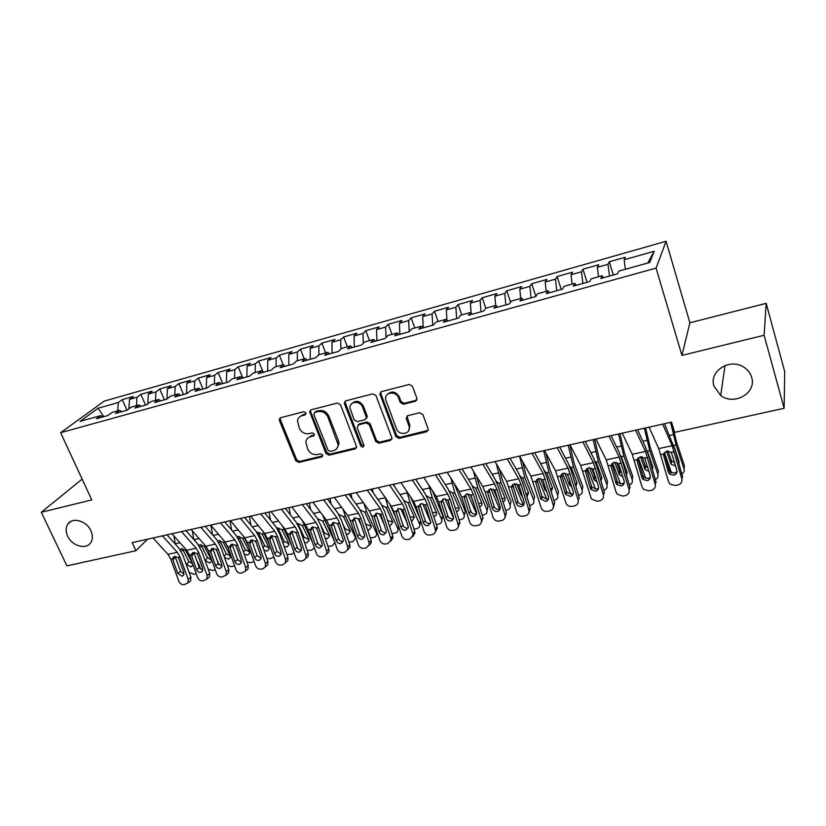 <?xml version="1.0" encoding="UTF-8"?>
<svg xmlns="http://www.w3.org/2000/svg" width="826" height="826" viewBox="0 0 826 826"><rect width="100%" height="100%" fill="white"/><g stroke="black" fill="none" stroke-linecap="round" stroke-linejoin="round"><path stroke-width="1.24" d="M305.919 412.928L303.751 411.73L280.654 417.698L279.291 419.112L279.425 420.517L295.729 460.732L298.764 462.426L321.748 456.923L322.646 454.992L320.498 453.794L317.504 454.517C313.116 455.095 309.843 453.278 307.685 449.045L305.816 441.972C306.26 439.277 307.799 437.553 310.431 436.778L313.426 436.035L314.334 434.073L312.166 432.876L309.161 433.619C304.763 434.249 301.48 432.421 299.301 428.147L297.453 420.713C297.959 418.121 299.487 416.449 302.017 415.695L305.021 414.92L305.919 412.928M713.922 386.124L720.706 395.478C734.066 406.031 756.843 392.99 751.66 377.368C750.38 373.022 747.675 369.573 743.555 367.023C729.523 357.792 708.77 371.463 713.922 386.124M67.639 536.146C72.007 546.234 86.668 550.147 90.953 542.279C92.853 538.955 92.832 535.103 90.912 530.746C86.678 520.824 72.389 516.746 67.846 524.087C65.657 527.515 65.584 531.531 67.639 536.146M415.395 401.25L416.965 398.504L412.453 386.227L409.2 384.441L381.478 391.617L379.908 394.012L395.891 436.624L399.072 438.379L426.629 431.761L428.198 429.055L422.86 414.518L419.618 412.742L407.734 415.685L406.155 418.245L409.169 426.619C411.141 434.218 398.896 436.19 396.449 428.715L385.67 399.608C384.173 392.123 396.119 390.419 398.524 397.812L400.259 402.489L403.48 404.255L415.395 401.25L416.903 399.929M764.122 335.273L766.177 303.338L689.875 322.79L681.946 355.397L764.122 335.273L784.132 408.302L674.635 432.359L671.528 422.158L132.181 542.62L135.887 550.725L147.586 539.182M681.946 355.397L656.081 268.12L60.628 432.71L104.303 401.095L666.076 241.275L656.081 268.12M82.146 479.142L41.3 512.275L91.769 499.916L60.628 432.71M41.3 512.275L66.927 565.872L135.887 550.725M340.498 404.771L337.338 403.036L311.061 409.83L309.605 411.503L325.94 453.464L329.016 455.178L355.17 448.9L356.698 446.876L340.498 404.771M345.805 400.847L372.794 393.857L375.995 395.623L391.989 438.1L390.43 440.444L378.876 443.221L375.727 441.476L369.305 424.678L366.135 422.933L358.536 424.822L357.162 427.682L363.987 445.586C363.295 447.444 362.201 447.527 360.725 445.834L344.442 403.759L344.266 402.851L345.805 400.847M126.977 410.254L122.258 399.608L118.304 402.53L98.098 408.24L80.05 421.374L100.627 415.633L96.425 418.751L107.855 415.571L112.006 412.463L119.656 410.326L115.526 413.434L127.142 410.212L131.21 407.104L138.974 404.936L134.937 408.044L146.739 404.761L150.724 401.663L158.613 399.464L154.668 402.551L166.656 399.216L170.548 396.129L178.561 393.899L174.709 396.976L186.893 393.589L190.692 390.512L198.839 388.241L195.081 391.317L207.471 387.869L211.167 384.802L219.448 382.49L215.792 385.556L228.389 382.056L231.982 379L240.397 376.646L236.845 379.702L249.648 376.14L253.138 373.094L261.697 370.709L258.259 373.744L271.279 370.12L274.655 367.095L283.359 364.669L280.024 367.694L293.271 364.008L296.534 360.993L305.383 358.525L302.171 361.53L315.635 357.792L318.784 354.788L327.788 352.279L324.701 355.273L338.402 351.463L341.417 348.479L350.575 345.918L347.612 348.892L361.551 345.02L364.442 342.057L373.765 339.455L370.926 342.408L385.123 338.464L387.869 335.521L397.358 332.878L394.663 335.81L409.097 331.794L411.72 328.872L421.374 326.177L418.813 329.089L433.516 325.01L435.983 322.099L445.813 319.363L443.407 322.254L458.368 318.093L460.691 315.212L470.696 312.414L468.445 315.295L483.685 311.051L485.843 308.191L496.034 305.352L493.938 308.201L509.456 303.885L511.459 301.046L521.836 298.155L519.905 300.984L535.713 296.586L537.55 293.777L548.113 290.824L546.358 293.622L562.465 289.141L564.117 286.364L574.886 283.359L573.306 286.126L589.723 281.563L591.189 278.806L602.164 275.75L600.77 278.496L617.497 273.84L618.788 271.114L649.742 262.482L654.182 251.269L647.739 263.04M122.258 399.608L133.378 396.459L129.476 399.381L136.971 397.265L136.486 405.628M145.552 405.091L140.843 394.343L136.971 397.265M140.843 394.343L152.129 391.152L148.319 394.064L155.928 391.916L155.505 400.331M164.405 399.846L159.717 389.005L155.928 391.916M159.717 389.005L171.178 385.763L167.451 388.664L175.184 386.475L174.813 394.942M183.558 394.518L178.881 383.584L175.184 386.475M178.881 383.584L190.527 380.28L186.882 383.171L194.74 380.962L194.43 389.469M203.01 389.108L198.354 378.071L194.74 380.962M198.354 378.071L210.176 374.725L206.624 377.606L214.605 375.355L214.357 383.914M222.762 383.615L218.126 372.474L214.605 375.355M218.126 372.474L230.134 369.077L226.675 371.937L234.791 369.656L234.605 378.267M242.823 378.04L238.208 366.785L234.791 369.656M238.208 366.785L250.412 363.337L247.057 366.186L255.296 363.863L255.182 372.526M262.916 371.638L258.621 361.014L255.296 363.863M258.621 361.014L271.021 357.503L267.758 360.342L276.142 357.978L276.101 366.692M283.173 364.72L279.353 355.149L276.142 357.978M279.353 355.149L291.96 351.577L288.811 354.406L297.319 352L297.35 360.766M304.226 358.845L300.427 349.181L297.319 352M300.427 349.181L313.24 345.557L310.194 348.365L318.857 345.929L318.96 354.736M325.63 352.878L321.851 343.12L318.857 345.929M321.851 343.12L334.871 339.434L331.938 342.232L340.746 339.744L340.931 348.954M347.374 346.817L343.626 336.956L340.746 339.744M343.626 336.956L356.863 333.208L354.055 335.986L362.996 333.467L363.285 343.234M369.49 340.642L365.763 330.689L362.996 333.467M365.763 330.689L379.227 326.879L376.532 329.646L385.628 327.075L386.031 337.483M391.978 334.375L388.272 324.319L385.628 327.075M388.272 324.319L401.963 320.447L399.402 323.193L408.653 320.581L409.19 331.701M414.838 327.994L411.162 317.845L408.653 320.581M411.162 317.845L425.091 313.901L422.654 316.626L432.07 313.963L432.721 325.227M438.09 321.51L434.445 311.247L432.07 313.963M434.445 311.247L448.611 307.241L446.319 309.946L455.89 307.241L456.654 318.568M461.744 314.912L458.131 304.546L455.89 307.241M458.131 304.546L472.544 300.468L470.386 303.152L480.133 300.396L481.011 311.794M485.822 308.222L482.229 297.732L480.133 300.396M482.229 297.732L496.891 293.581L494.888 296.235L504.8 293.436L505.801 304.908M510.602 302.264L506.751 290.793L504.8 293.436M506.751 290.793L521.671 286.57L519.812 289.203L529.91 286.354L531.035 297.887M535.857 296.369L531.707 283.731L529.91 286.354M531.707 283.731L546.895 279.425L545.191 282.038L555.475 279.136L556.724 290.742M561.267 289.482L557.106 276.534L555.475 279.136M557.106 276.534L572.563 272.167L571.024 274.738L581.494 271.785L582.888 283.463M587.08 282.296L582.96 269.224L581.494 271.785M582.96 269.224L598.705 264.764L597.343 267.314L607.998 264.31L609.526 276.06M613.357 274.996L609.289 261.77L607.998 264.31M609.289 261.77L625.313 257.237L624.136 259.756L654.182 251.269M602.164 275.75L603.445 277.743M624.136 259.756L625.437 269.266M574.886 283.359L576.238 285.311M597.343 267.314L598.53 276.762M548.113 290.824L549.527 292.745M571.024 274.738L572.108 284.134M521.836 298.155L523.302 300.034M545.191 282.038L546.162 291.371M496.034 305.352L497.562 307.2M519.812 289.203L520.679 298.475M470.696 312.414L472.276 314.221M494.888 296.235L495.652 305.455M445.813 319.363L447.444 321.128M470.386 303.152L471.099 312.878M421.374 326.177L423.057 327.912M446.319 309.946L446.99 320.633M397.358 332.878L399.092 334.582M422.654 316.626L423.253 327.86M373.765 339.455L375.551 341.128M399.402 323.193L399.887 334.354M350.575 345.918L352.403 347.56M376.532 329.646L376.924 340.746M327.788 352.279L329.657 353.889M354.055 335.986L354.333 347.023M305.383 358.525L307.293 360.105M331.938 342.232L332.135 353.198M283.359 364.669L285.311 366.217M310.194 348.365L310.287 359.279M261.697 370.709L263.69 372.237M288.811 354.406L288.811 365.247M240.397 376.646L242.431 378.143M267.758 360.342L267.676 371.122M219.448 382.49L221.513 383.966M247.057 366.186L246.881 376.914M198.839 388.241L200.935 389.686M226.675 371.937L226.417 382.603M178.561 393.899L180.698 395.313M206.624 377.606L206.283 388.199M158.613 399.464L160.771 400.858M186.882 383.171L186.469 393.713M138.974 404.936L141.174 406.309M167.451 388.664L166.966 398.979M119.656 410.326L121.876 411.678M148.319 394.064L147.782 403.955M100.627 415.633L102.878 416.954M129.476 399.381L128.887 408.87M784.132 408.302L784.7 371.597L766.177 303.338M689.875 322.79L666.076 241.275M98.098 408.24L103.818 416.696M118.304 402.53L117.757 410.852M306.002 413.95L302.925 414.745L299.559 416.944M307.809 438.131L311.309 435.798L314.427 435.023M280.344 417.811L280.365 419.567L296.627 459.721L299.662 461.414L322.749 455.859M310.659 409.985L310.669 411.751L326.797 452.452L329.873 454.155L356.584 447.64M314.758 412.422L313.849 414.415L328.036 450.253L330.194 451.45L333.384 450.686C336.358 449.809 337.948 447.816 338.164 444.708L327.953 417.12C325.774 412.773 322.439 410.935 317.969 411.596L314.758 412.422L315.646 411.472L314.665 412.442M337.132 448.105L339.011 443.707L338.464 440.743L337.617 441.745M315.646 411.472L318.846 410.646C323.317 409.985 326.642 411.823 328.82 416.159L338.464 440.743M357.947 425.07L359.351 423.852L366.94 421.962L370.1 423.697L376.501 440.464L379.65 442.209L391.906 439.112M345.289 401.054L345.289 402.809L361.53 444.822L363.967 445.947M362.573 407.104C360.322 400.321 349.481 401.064 349.956 407.92L354.137 419.856L357.297 421.601L364.896 419.701L366.445 417.512L362.573 407.104L363.388 406.144C359.93 400.796 356.047 399.96 351.752 403.656M366.31 418.472L367.25 416.541L367.095 415.839L366.29 416.81M363.388 406.144L367.095 415.839M387.291 394.518C391.71 390.574 395.706 391.348 399.278 396.862L401.013 401.529L404.224 403.295L416.118 400.3M408.602 430.749L409.902 425.617L409.624 424.688L408.901 425.679M406.97 416.036L409.624 424.688M380.838 391.896L380.838 393.641L396.635 435.612L399.815 437.367L428.188 430.346M173.925 535.981L175.308 544.107M196.743 560.565L199.84 566.368L200.16 568.969M180.078 549.631L181.544 548.67L185.623 550.56L192.344 562.981M196.278 573.822L194.1 574.287L189.123 572.377M192.964 564.695L191.178 566.935L186.676 564.685L185.582 562.63M182.278 548.609L188.834 561.494L192.644 563.807M162.423 535.867L177.301 552.305L180.078 557.127L188.204 579.398L190.889 577.229L190.599 580.833L189.257 581.927M166.976 534.845L178.664 547.834L182.814 555.041L190.889 577.229M153.006 537.963L167.957 554.318L170.745 559.119L178.87 581.298C180.006 583.745 181.751 584.87 184.105 584.663L187.905 583.011L188.204 579.398M175.226 556.662L172.985 560.307L177.827 573.523L180.553 571.375L175.401 557.302M180.553 571.375L183.991 574.111M172.985 560.307L172.892 557.953L174.658 556.383L178.065 557.55L178.963 559.037L183.795 572.284L183.527 575.237L182.019 576.207L177.827 573.523M192.293 530.788L193.8 539.512M206.82 547.586L208.111 550.033M216.629 559.057L218.859 564.685M198.829 545.439L200.191 544.633L204.321 546.533L211.239 559.532L211.59 561.246L209.773 563.064L205.003 560.338M215.276 569.847L212.664 570.477L208.162 569.083M200.832 544.582L207.347 557.591L211.415 559.925M210.929 525.439L212.561 534.825M224.951 541.825L228.358 548.392M236.866 557.705L237.754 560.08M217.888 541.185L219.127 540.534L223.299 542.445L230.175 555.557L230.526 557.199L228.657 559.13L224.538 557.519M234.553 565.758L231.507 566.615L227.429 565.593M219.664 540.514L226.128 553.637L230.351 555.97M181.483 531.603L196.206 548.237L198.963 553.1L207.089 575.546L209.711 573.378L209.463 576.909L207.997 578.138M185.953 530.612L197.517 543.735L201.637 551.014L209.711 573.378M171.922 533.741L186.717 550.281L189.484 555.124L197.61 577.477C198.756 579.955 200.511 581.081 202.897 580.874L206.841 579.098L207.089 575.546M193.934 552.666L191.756 556.311L196.588 569.641L199.262 567.493L194.11 553.306M199.262 567.493L202.835 570.25M191.756 556.311L191.642 554.039L193.48 552.346L196.918 553.534L197.817 555.02L202.659 568.381L202.422 571.282L200.832 572.346C198.921 572.521 197.507 571.623 196.588 569.641M200.842 527.287L215.4 544.097L218.147 549.011L226.252 571.644L228.823 569.475L228.616 572.924L227.005 574.287M205.22 526.307L216.66 539.585L220.749 546.926L228.823 569.475M191.126 529.456L205.767 546.172L208.513 551.056L216.629 573.605C217.775 576.094 219.561 577.24 221.977 577.023L226.056 575.102L226.252 571.644M212.932 548.598L210.806 552.264L215.638 565.696L218.25 563.559L213.108 549.249M218.25 563.559L221.967 566.337M210.806 552.264L210.682 550.085L212.581 548.268L216.061 549.455L216.97 550.952L221.802 564.426L221.616 567.245L219.922 568.422C217.981 568.608 216.557 567.699 215.638 565.696M229.969 520.772L231.6 530.013M243.711 536.539L248.843 546.678M237.248 536.89L238.353 536.373L242.565 538.294L249.39 551.531L249.741 553.079L247.81 555.134L244.145 554.009M254.098 561.535L250.629 562.692L246.953 561.959M238.786 536.373L245.198 549.62L249.576 551.954M249.38 516.446L250.908 525.088M262.854 531.232L269.71 545.139M269.761 539.729L269.575 537.871L271.682 535.609L275.285 536.828L276.204 538.356L281.016 552.171L280.974 554.7L278.992 556.29C276.968 556.487 275.492 555.557 274.573 553.503L276.978 551.376L271.868 536.704L269.761 539.729L274.573 553.503M256.927 532.543L257.877 532.15L262.121 534.081L268.904 547.442L269.245 548.898L267.263 551.076L263.979 550.292M273.912 557.168L270.03 558.706L266.757 558.211M258.187 532.171L264.557 545.542L269.09 547.875M220.501 522.889L234.894 539.905L237.609 544.861L245.714 567.679L248.213 565.521L248.068 568.846L246.303 570.394M224.796 521.929L236.102 535.362L240.159 542.775L248.213 565.521M210.63 525.099L225.106 542.011L227.842 546.936L235.947 569.672C237.093 572.181 238.89 573.327 241.347 573.11L245.57 571.034L245.714 567.679M232.22 544.479L230.155 548.144L234.987 561.69L237.527 559.553L232.395 545.129M237.527 559.553L241.388 562.351M230.155 548.144L230.01 546.069L231.982 544.107L235.503 545.305L236.412 546.822L241.233 560.4L241.089 563.146L239.313 564.447C237.351 564.623 235.906 563.714 234.987 561.69M240.469 518.429L254.687 535.64L257.382 540.638L265.476 563.662L267.913 561.494L267.83 564.695L265.889 566.429M244.672 517.489L255.833 531.077L259.87 538.562L267.913 561.494M230.444 520.669L244.754 537.778L247.459 542.754L255.554 565.676C256.7 568.216 258.528 569.362 261.016 569.135L262.998 568.742L265.394 566.873L265.476 563.662M251.806 540.287L249.803 543.973L254.625 557.633L257.103 555.495L251.982 540.947M257.103 555.495L261.119 558.304M249.803 543.973L249.638 542.001L251.682 539.894L255.244 541.102L256.153 542.62L260.975 556.321L260.882 558.965L259.003 560.4C257 560.586 255.544 559.667 254.625 557.633M269.08 512.037L270.515 520.029M282.368 525.863L290.948 543.787M277.691 527.855L281.986 529.807L288.718 543.291L289.048 544.633L287.014 546.967L284.103 546.43M293.994 552.594L291.733 554.256L286.849 554.349M277.897 527.907L284.206 541.402L288.863 543.735M260.758 513.896L274.79 531.304L277.464 536.363L285.548 559.574L287.913 557.405L287.892 560.462L285.59 562.465M264.857 512.987L275.884 526.73L279.88 534.288L287.913 557.405M250.577 516.178L264.702 533.482L267.387 538.511L275.471 561.628C276.627 564.179 278.465 565.335 280.995 565.108L283.008 564.695L285.528 562.64L285.548 559.574M271.692 536.033L271.868 536.704M276.978 551.376L281.15 554.184M289.09 507.577L290.411 514.835M302.223 520.401L312.589 542.661M297.825 523.498L302.151 525.46L308.831 539.068L309.151 540.307L307.076 542.785L304.505 542.445M314.324 547.731L311.774 550.137L307.241 550.395M297.907 523.57L304.154 537.199L308.852 539.543M281.367 509.301L295.212 526.905L297.866 532.006L305.93 555.423L308.222 553.255L308.263 556.135L305.961 558.335L305.93 555.423M285.373 508.403L296.245 522.3L300.21 529.941L308.222 553.255M271.021 511.604L284.96 529.115L287.624 534.195L295.698 557.509C296.854 560.08 298.713 561.246 301.273 561.009L303.328 560.596L308.263 556.135M291.888 531.717L290.019 535.424L294.83 549.321L297.174 547.184L292.063 532.388M297.174 547.184C298.052 549.187 299.497 550.116 301.5 549.992M290.019 535.424L289.823 533.72L292.001 531.263L295.646 532.481L296.575 534.03L301.376 547.958L301.387 550.343L299.301 552.119C297.246 552.315 295.76 551.386 294.83 549.321M291.31 531.51L289.823 533.71L287.624 534.195M309.409 503.034L310.597 509.497M322.439 514.856L334.447 541.226M318.268 519.069L322.636 521.051L329.264 534.783L329.574 535.909L327.437 538.542L325.227 538.356M334.406 541.298L334.788 542.661L332.124 545.965L327.943 546.337M318.227 519.172L318.268 519.812M320.808 525.398L324.422 532.925L329.151 535.289M302.316 504.614L315.955 522.435L318.588 527.587L326.631 551.2L328.862 549.042L328.954 551.706L326.652 554.122M306.219 503.746L316.936 517.819L320.849 525.522L328.862 549.042M291.795 506.968L305.548 524.686L308.181 529.807L316.244 553.317C317.401 555.919 319.28 557.096 321.882 556.848L323.968 556.435L326.735 553.885L326.631 551.2M312.404 527.329L310.607 531.046L315.408 545.057L317.68 542.93L312.579 528.01M317.68 542.93C318.599 544.995 320.096 545.934 322.171 545.738M310.607 531.046L310.421 529.332L312.651 526.843L316.337 528.072L317.267 529.631L322.057 543.684L322.119 545.903L319.93 547.886C317.845 548.082 316.337 547.142 315.408 545.057M337.421 523.663L338.691 526.338M330.049 498.419L331.081 503.994M342.996 509.188L345.392 516.147L355.159 537.014L355.49 536.332M339.032 514.577L343.451 516.57L350.017 530.437L350.307 531.438L348.128 534.236L346.249 534.164M355.159 537.014L355.51 538.222L352.795 541.722L348.954 542.176M342.811 523.942L345 528.588L349.77 530.973M323.596 499.864L337.039 517.902L339.641 523.106L347.674 546.926L349.821 544.757L349.976 547.184L347.684 549.848M327.395 499.018L337.948 513.256L341.83 521.041L349.821 544.757M312.909 502.249L326.456 520.173L329.068 525.357L337.111 549.073C338.268 551.696 340.178 552.873 342.821 552.625L344.927 552.202L347.829 549.362L347.674 546.926M333.25 522.868L331.525 526.606L336.316 540.731L338.505 538.604L333.415 523.55M338.505 538.604C339.434 540.7 340.952 541.639 343.058 541.433L343.172 541.412M331.525 526.606L331.34 524.871L333.621 522.362L337.359 523.591L338.288 525.16L343.069 539.337L343.182 541.36L340.89 543.58C338.763 543.787 337.245 542.837 336.316 540.731M358.071 518.47L361.148 525.109M351.019 493.741L351.876 498.315M363.905 503.395L366.568 511.583L376.243 532.656L376.863 531.325M369.418 511.108L372.123 517.035M360.219 509.993L364.586 512.006L371.101 526.017L371.359 526.885L369.139 529.858L367.601 529.869M376.243 532.656L376.563 533.699C376.718 535.64 375.799 536.879 373.786 537.416L370.296 537.933M377.41 532.956L376.553 533.668M365.226 522.734L365.897 524.18L371.256 526.42M345.237 495.032L358.453 513.287L361.034 518.542L369.046 542.568L371.122 540.41L371.318 542.558L369.057 545.49M348.923 494.206L359.3 508.62L363.141 516.477L371.122 540.41M334.375 497.459L347.705 515.6L350.296 520.834L358.319 544.757C359.475 547.39 361.406 548.588 364.09 548.33L366.238 547.896L369.253 544.726L369.046 542.568M354.426 518.346L352.774 522.084L357.555 536.342L359.671 534.215L354.591 519.027M359.671 534.215C360.601 536.322 362.129 537.272 364.276 537.065L364.514 537.003M352.774 522.084L352.599 520.339L354.932 517.799L358.711 519.038L359.651 520.628L364.421 534.918L364.576 536.724L362.18 539.202C360.022 539.419 358.484 538.459 357.555 536.342M379.206 513.504L384.059 524.18M372.33 488.982L372.98 492.441M385.184 497.469L388.086 506.947L397.657 528.227L398.566 526.172M389.727 504.036L395.592 517.086M381.911 505.316L386.072 507.381L392.515 521.526L392.742 522.259L390.491 525.408L389.294 525.47M397.657 528.227L397.936 529.094C398.184 531.139 397.244 532.46 395.117 533.038L391.968 533.575M399.134 527.897L397.956 529.198M387.683 520.576L392.66 521.918M367.229 490.117L380.228 508.589L382.768 513.906L390.77 538.149L392.753 535.991L392.99 537.829L390.77 541.061M370.802 489.322L381.003 503.901L384.802 511.852L392.753 535.991M356.192 492.585L369.294 510.943L371.855 516.229L379.867 540.369C381.023 543.033 382.975 544.231 385.701 543.973L387.879 543.529L390.997 539.997L390.77 538.149M374.374 517.489L374.168 516.436L375.902 513.39L376.109 514.433L374.374 517.489L379.144 531.872L381.178 529.755L376.109 514.433M381.178 529.755C382.108 531.882 383.656 532.842 385.835 532.625L386.207 532.522M374.168 516.436L376.594 513.163L380.414 514.402L381.354 516.013L386.124 530.437L386.3 531.985L383.822 534.763C381.633 534.98 380.074 534.019 379.144 531.872M400.744 508.589L407.435 523.612M393.971 484.15L394.394 486.359M406.784 491.336L409.944 502.239L419.412 523.725L420.61 520.865M410.594 497.004L419.567 517.644M403.976 500.577L407.899 502.683L414.28 516.962L412.184 520.886L411.317 520.969M419.412 523.725L419.649 524.417C419.98 526.575 419.03 527.969 416.789 528.588L413.981 529.125M421.105 522.383L419.701 524.655M409.933 516.694L414.415 517.324M389.593 485.12L402.355 503.829L404.874 509.188L412.845 533.648L414.745 531.5L414.993 532.987L412.845 536.549M393.042 484.356L403.067 499.121L406.815 507.143L414.745 531.5M378.36 487.629L391.245 506.224L393.775 511.552L401.766 535.909C402.923 538.593 404.895 539.801 407.672 539.533L409.882 539.089L413.083 535.155L412.845 533.648M396.325 512.832L397.791 508.909L396.325 512.832L401.075 527.339L403.026 525.222L397.977 509.766M403.026 525.222C403.955 527.37 405.535 528.33 407.745 528.103L408.25 527.959M396.139 511.965L398.607 508.455L402.469 509.704L403.418 511.315L408.364 527.143L405.803 530.24C403.584 530.468 402.014 529.497 401.075 527.339M422.664 503.664L430.429 521.443M415.974 479.235L416.128 480.03M428.704 484.955L432.163 497.459L441.528 519.151L442.829 515.847L441.796 520.029M432.143 490.231L442.829 515.847M426.412 495.776L430.088 497.902L436.541 512.76C436.882 514.577 436.107 515.744 434.228 516.291L433.702 516.364M441.528 519.151L441.714 519.668C442.137 521.929 441.167 523.395 438.812 524.076L436.345 524.572M432.452 512.492L436.51 512.657M412.329 480.051L424.853 498.987L427.331 504.397L435.281 529.084L437.099 526.926L437.326 528.051L435.292 531.954M415.654 479.307L425.483 494.247L429.19 502.353L437.099 526.926M400.909 482.601L413.558 501.413L416.056 506.803L424.017 531.376C425.183 534.081 427.176 535.3 429.995 535.031L432.246 534.577C434.445 533.978 435.529 532.512 435.509 530.199L435.281 529.084M379.908 394.064L379.898 393.393M420.042 504.314L418.637 508.083L423.377 522.724L425.245 520.607L420.197 505.016M425.245 520.607C426.175 522.775 427.765 523.746 430.005 523.519L430.656 523.312M418.637 508.083L418.472 506.286L420.981 503.664L424.894 504.923L425.855 506.555L430.769 522.197L428.157 525.646C425.906 525.873 424.306 524.902 423.377 522.724M444.987 498.728L453.536 518.119M450.944 478.285L454.744 492.595L463.995 514.505L465.337 511.521L464.243 515.321M454.197 483.458L465.214 511.201M449.23 490.933L452.627 493.05L458.967 507.897C459.39 509.797 458.606 511.036 456.623 511.624L456.448 511.655M463.995 514.505L464.119 514.835C464.656 517.2 463.675 518.759 461.187 519.482L459.07 519.915M449.199 503.406L447.837 500.226M455.312 508.083L458.977 507.907M435.457 474.878L447.723 494.051L450.17 499.534L458.1 524.438L459.824 522.29L458.1 527.277M438.647 474.165L448.281 489.302L451.936 497.489L459.824 522.29M423.841 477.48L436.231 496.529L438.709 501.981L446.649 526.771C447.816 529.497 449.829 530.726 452.689 530.447L454.981 529.982C457.377 529.301 458.471 527.69 458.265 525.15L458.1 524.438M442.633 499.482L441.311 503.261L446.04 518.036L447.816 515.93L442.788 500.195M447.816 515.93C448.755 518.109 450.356 519.089 452.638 518.852L453.443 518.583M441.311 503.261L441.167 501.454L443.727 498.801L447.692 500.06L453.515 517.148C453.66 519.162 452.782 520.432 450.882 520.979C448.59 521.216 446.98 520.235 446.04 518.036M467.692 493.762L476.592 513.855M473.505 471.295L477.707 487.65L486.844 509.787L488.021 506.596L487.072 510.53M476.685 476.53L478.873 484.397L487.97 506.462M472.441 486.018L475.559 488.114L481.764 502.951C482.27 504.872 481.537 506.162 479.555 506.844M486.844 509.787L486.896 509.91C487.546 512.399 486.555 514.03 483.933 514.815L482.178 515.176M473.804 503.034L470.293 494.598M478.512 503.519L481.806 503.065M458.977 469.633L470.975 489.044L473.391 494.578L481.29 519.709L483.003 517.861L481.31 522.507M462.033 468.941L471.46 484.273L475.064 492.544L482.921 517.572M447.165 472.265L459.297 491.563L461.734 497.066L469.643 522.084C470.82 524.84 472.854 526.079 475.766 525.79L478.089 525.315C480.711 524.531 481.806 522.765 481.372 519.998L481.29 519.709M465.606 494.567L464.377 498.357L469.085 513.276L470.768 511.16L465.761 495.29M470.768 511.16C471.708 513.369 473.329 514.35 475.652 514.113L476.612 513.762M464.377 498.357L464.233 496.529L466.855 493.845L470.872 495.115L476.623 512.006C476.943 514.195 476.065 515.61 473.99 516.24C471.656 516.477 470.025 515.486 469.085 513.276M490.799 488.744L499.637 509.115M496.385 463.913L501.041 482.621L510.065 504.985L511.098 501.661L502.125 479.369L499.493 469.23M496.054 481.062L499.162 483.644L504.944 497.954C505.512 499.792 504.882 501.114 503.044 501.919M510.065 504.985C510.788 507.546 509.787 509.239 507.061 510.065L505.667 510.354M498.171 500.628L493.267 489.199M502.084 498.79L505.016 498.14M482.9 464.284L494.629 483.953L497.004 489.539L504.882 514.908L506.41 512.77L504.903 517.644M485.812 463.634L495.032 479.152L498.584 487.516L506.41 512.77M470.882 466.969L482.745 486.514L485.151 492.069L493.039 517.324C494.206 520.101 496.271 521.351 499.224 521.051L501.589 520.576C504.387 519.709 505.481 517.819 504.882 514.908M488.961 489.581L487.825 493.38L492.523 508.424L494.113 506.317L489.116 490.303L487.825 493.359L487.701 491.532L490.376 488.816L494.444 490.086L495.394 491.707L500.102 506.854C500.587 509.188 499.709 510.716 497.479 511.408C495.115 511.655 493.463 510.664 492.523 508.424M494.113 506.317C495.042 508.548 496.694 509.539 499.049 509.291L500.184 508.857M512.719 484.501L511.676 488.311L511.552 486.442L514.299 483.695L523.085 504.335M532.006 453.319L543.157 473.494L553.265 505.058C553.843 508.021 552.697 509.952 549.806 510.84L547.359 511.335C544.706 511.676 542.692 510.664 541.329 508.331L530.87 476.148L519.575 456.097L524.778 477.511L533.668 500.102L534.618 496.767L525.77 474.248L522.61 461.486M520.091 476.044L522.724 478.275L528.557 493.008L526.926 496.87M533.668 500.102C534.381 502.693 533.348 504.407 530.571 505.244L529.559 505.45M522.362 496.343L521.02 494.743L516.684 483.85M526.028 493.927L528.609 493.132M507.236 458.843L518.687 478.77L521.03 484.418L528.867 510.024L530.302 507.887L528.908 512.688M510.014 458.224L519.007 473.948L522.507 482.405L530.302 507.887M495.011 461.579L506.606 481.372L516.952 512.832C518.222 515.414 520.266 516.549 523.085 516.24L525.491 515.754C528.33 514.877 529.456 512.967 528.867 510.024M514.299 483.695L518.418 484.976L519.306 486.39L524.066 501.898C524.541 504.263 523.643 505.791 521.371 506.503C519.131 506.761 517.499 505.873 516.467 503.819L517.84 501.403L512.874 485.234M517.84 501.403L517.954 501.723C518.986 503.767 520.607 504.655 522.837 504.387L524.149 503.85M511.676 488.311L516.353 503.499M538.232 478.595L546.895 499.431M543.673 450.707L548.918 472.307L557.684 495.135L558.521 491.8L549.817 469.044L546.017 453.206M544.54 470.975L546.977 473.432L552.573 487.97L551.21 491.707M557.684 495.135C558.366 497.748 557.292 499.493 554.473 500.339L553.854 500.463M546.895 491.738L544.984 489.901L540.545 478.491M550.374 488.92L552.594 488.032M534.639 452.731L543.384 468.652L546.833 477.201L554.597 502.931L553.327 507.629M536.879 479.359L535.94 483.148L540.596 498.481L541.98 496.385L537.024 480.071M541.98 496.385L547.039 499.4L548.526 498.749M535.94 483.148L535.826 481.269L538.635 478.491L542.806 479.782L548.443 496.86C548.908 499.234 547.989 500.793 545.676 501.506L540.596 498.481M562.578 473.453L571.065 494.413M568.185 445.235L573.481 467.02L582.103 490.086L582.846 486.741L574.266 463.747L569.826 444.873M569.434 465.874L571.499 468.156L577.002 482.849L575.898 486.421M582.103 490.086C582.764 492.73 581.659 494.485 578.778 495.352L578.572 495.394M571.798 486.927L569.362 484.965L564.839 473.112M567.297 474.165L570.301 481.888M575.113 483.768L576.992 482.828M557.22 447.682L568.051 468.135L578.097 499.998L579.315 497.882L571.582 471.904L568.195 463.262L559.687 447.134M544.561 450.511L555.547 470.83L566.151 503.715C567.586 505.822 569.558 506.699 572.046 506.359L574.535 505.853C577.477 504.944 578.665 503.003 578.097 499.998M561.463 474.207L560.617 477.903L565.252 493.38L566.533 491.294L561.597 474.826M566.533 491.294L566.987 492.296L571.654 494.33L573.337 493.535M560.617 477.903L560.513 476.003L563.394 473.184L567.617 474.485L573.234 491.728C573.698 494.134 572.748 495.703 570.394 496.436L565.707 494.382L565.252 493.38M587.358 468.259L595.608 489.25M593.12 439.669L598.458 461.641L606.934 484.945L607.575 481.599L599.139 458.368L594.658 439.318M594.772 460.732L596.434 462.787L601.844 477.645L601.008 480.99M603.723 490.231C606.501 489.291 607.575 487.536 606.934 484.945M597.115 481.93L594.152 479.947L589.578 467.692M591.684 468.208L594.544 475.993L595.887 477.748M600.265 478.471L601.803 477.531M582.877 441.951L593.388 462.674L603.352 494.857L604.456 492.74L596.764 466.525L593.44 457.79L585.19 441.435M569.992 444.832L580.668 465.42L591.426 498.997L597.167 501.279L599.697 500.773C602.691 499.854 603.909 497.882 603.352 494.857M586.491 468.962L585.727 472.565L590.342 488.187L591.509 486.111L586.605 469.478M591.509 486.111L592.17 487.423L596.692 489.168L598.582 488.218M585.727 472.565L585.644 470.644L588.587 467.795L592.872 469.106L598.468 486.514C598.922 488.94 597.952 490.52 595.556 491.264L591.003 489.498L590.342 488.187M612.593 463.035L620.502 483.943M618.498 434.001L623.878 456.159L632.2 479.72L632.737 476.375L624.446 452.885L619.923 433.681M620.976 455.983L627.12 472.338L626.542 475.415M629.298 484.945C631.849 483.891 632.819 482.157 632.2 479.72M622.856 476.767L619.386 474.826L614.761 462.23M616.609 462.415L619.583 470.717L621.761 472.988M625.85 473.019L627.048 472.142M608.999 436.118L619.18 457.119L629.051 489.622L630.042 487.516L622.391 461.042L619.139 452.204L611.137 435.643M595.887 439.05L606.232 459.906L616.144 492.255L617.167 494.154L622.721 496.127L625.303 495.6C628.349 494.671 629.598 492.678 629.051 489.622M611.952 463.644L611.281 467.134L615.876 482.911L616.929 480.835L612.045 464.047M616.929 480.835L617.796 482.425L622.174 483.922L624.26 482.797M611.281 467.134L611.209 465.193L614.224 462.312L618.56 463.623L624.146 481.197C624.59 483.654 623.589 485.254 621.152 486.008L616.754 484.501L615.876 482.911M638.271 457.769L645.777 478.45M644.321 428.229L649.742 450.593L657.909 474.413L658.332 471.047L650.196 447.31L645.622 427.94M655.317 479.534C657.63 478.388 658.487 476.685 657.909 474.413M649.742 450.593L647.316 451.11L652.839 466.948L652.509 469.664M649.04 471.45L645.054 469.622L640.408 456.706M642.029 456.675L645.54 466.287L648.038 467.939M651.869 467.402L652.736 466.638M635.607 430.181L645.426 451.471L655.214 484.294L656.081 482.198L648.472 455.467L645.282 446.536L637.569 429.737M622.246 433.165L632.241 454.31L642.07 486.968L643.361 489.188L648.74 490.871L651.363 490.345C654.471 489.395 655.751 487.381 655.214 484.294M637.868 458.234L637.3 461.6L641.864 477.531L642.793 475.477L637.94 458.523M642.793 475.477L643.888 477.304L648.111 478.574L650.403 477.252M637.3 461.6L637.228 459.648L640.315 456.726L644.714 458.048L650.279 475.797C650.712 478.275 649.69 479.885 647.202 480.66L642.958 479.379L641.864 477.531M664.434 452.493L671.424 472.73M670.598 422.365L676.06 444.925L684.062 469.003L684.372 465.637L676.401 441.642L672.467 425.266M681.801 473.99C683.866 472.782 684.62 471.109 684.062 469.003M678.92 463.706L679.013 461.466L674.181 446.959M675.668 465.967L671.187 464.315L666.52 451.13M667.945 450.934L671.548 460.97L674.728 462.643M678.332 461.6L678.869 461.022M662.689 424.13L672.147 445.71L681.842 478.873L682.586 476.778L675.018 449.788L664.476 423.728M649.081 427.166L658.725 448.601L668.471 481.599L670.031 484.088L675.214 485.533L677.888 484.986C681.058 484.026 682.369 481.992 681.842 478.873M664.259 452.741L663.774 455.973L668.317 472.059L669.122 470.015L664.29 452.885M669.122 470.015L670.433 472.069L674.501 473.143L677.021 471.594M663.774 455.973L663.712 454.001L666.881 451.037L671.342 452.369L676.876 470.293C677.299 472.792 676.257 474.434 673.727 475.208L669.638 474.124L668.317 472.059M302.925 414.745L302.017 415.695M314.314 435.054L313.426 436.035M311.309 435.798L310.431 436.778M322.605 455.9L321.748 456.923M299.662 461.414L298.764 462.426M296.627 459.721L295.729 460.732M280.365 419.567L279.425 420.517M305.93 413.971L305.021 414.92M355.985 447.888L355.17 448.9M329.873 454.155L329.016 455.178M326.797 452.452L325.94 453.464M310.669 411.751L309.771 412.69M328.82 416.159L327.953 417.12M318.846 410.646L317.969 411.596M391.183 439.432L390.43 440.444M379.65 442.209L378.876 443.221M376.501 440.464L375.727 441.476M370.1 423.697L369.305 424.678M366.94 421.962L366.135 422.933M359.351 423.852L358.536 424.822M361.53 444.822L360.725 445.834M345.289 402.809L344.442 403.759M404.224 403.295L403.48 404.255M401.013 401.529L400.259 402.489M399.278 396.862L398.524 397.812M407.001 417.626L406.258 418.606M427.331 430.759L426.629 431.761M399.815 437.367L399.072 438.379M396.635 435.612L395.891 436.624M380.838 393.641L380.053 394.58M199.2 567.338L199.84 566.368M186.748 550.312L185.623 550.56M179.934 542.703L175.246 543.725M186.676 564.685L188.834 561.494M182.67 550.023L181.152 551.376M178.065 557.55L180.078 557.127M170.745 559.119L172.748 558.686M167.957 554.318L177.301 552.305M218.074 563.074L218.436 562.496M215.4 544.097L204.321 546.533M199.056 538.511L193.904 539.636M205.24 560.792L207.347 557.591M201.214 546.017L199.923 547.204M225.075 542.062L223.299 542.445M218.477 534.257L213.087 535.434M224.218 556.621L226.128 553.637M220.046 541.949L218.973 542.95M196.918 553.534L198.963 553.1M189.484 555.124L191.529 554.68M186.717 550.281L196.206 548.237M216.061 549.455L218.147 549.011M208.513 551.056L210.589 550.622M244.362 537.912L242.565 538.294M238.198 529.941L232.571 531.17M243.536 552.305L245.198 549.62M239.148 537.829L238.311 538.635M263.948 533.689L262.121 534.081M258.228 525.553L252.353 526.833M263.143 547.896L264.557 545.542M258.548 533.637L257.949 534.236M235.503 545.305L237.609 544.861M227.842 546.936L229.938 546.492M225.106 542.011L234.894 539.905M255.244 541.102L257.382 540.638M247.459 542.754L249.597 542.3M244.754 537.778L254.687 535.64M283.845 529.404L281.986 529.807M278.569 521.092L272.446 522.435M283.05 543.405L284.206 541.402M275.285 536.828L277.464 536.363M267.387 538.511L269.555 538.046M264.702 533.482L274.79 531.304M304.04 525.057L302.151 525.46M299.249 516.56L292.848 517.964M303.256 538.81L304.154 537.199M295.646 532.481L297.866 532.006M284.96 529.115L295.212 526.905M324.556 520.638L322.636 521.051M320.251 511.965L313.591 513.421M323.782 534.123L324.422 532.925M316.337 528.072L318.588 527.587M308.181 529.807L310.421 529.332M305.548 524.686L315.955 522.435M345.392 516.147L343.451 516.57M341.592 507.288L334.654 508.806M344.618 529.321L345 528.588M337.359 523.591L339.641 523.106M329.068 525.357L331.34 524.871M326.456 520.173L337.039 517.902M366.568 511.583L364.586 512.006M363.295 502.538L356.058 504.118M358.711 519.038L361.034 518.542M350.296 520.834L352.599 520.339M347.705 515.6L358.453 513.287M388.086 506.947L386.072 507.381M385.236 497.727L377.823 499.348M380.414 514.402L382.768 513.906M371.855 516.229L374.199 515.734M369.294 510.943L380.228 508.589M409.944 502.239L407.899 502.683M407.094 492.936L399.939 494.506M402.469 509.704L404.874 509.188M393.775 511.552L396.16 511.046M391.245 506.224L402.355 503.829M432.163 497.459L430.088 497.902M429.313 488.073L422.416 489.581M424.894 504.923L427.331 504.397M416.056 506.803L418.472 506.286M413.558 501.413L424.853 498.987M454.744 492.595L452.627 493.05M451.905 483.127L445.276 484.573M447.692 500.06L450.17 499.534M438.709 501.981L441.167 501.454M436.231 496.529L447.723 494.051M477.707 487.65L475.559 488.114M474.867 478.099L468.518 479.483M470.872 495.115L473.391 494.578M461.734 497.066L464.233 496.529M459.297 491.563L470.975 489.044M501.041 482.621L498.863 483.086M498.212 472.978L492.151 474.31M497.469 499.524L497.655 498.966M494.444 490.086L497.004 489.539M485.151 492.069L487.701 491.532M482.745 486.514L494.629 483.953M524.778 477.511L522.559 477.986M521.949 467.784L516.198 469.044M520.958 494.598L521.392 493.174M518.418 484.976L521.03 484.418M508.971 486.989L511.552 486.442M506.606 481.372L518.687 478.77M548.918 472.307L546.667 472.792M546.1 462.488L540.658 463.685M544.85 489.591L545.511 487.164M553.265 505.058L554.597 502.931M542.806 479.782L545.459 479.214M533.193 481.826L535.826 481.269M530.87 476.148L543.157 473.494M573.481 467.02L571.179 467.516M570.663 457.108L565.542 458.234M569.135 484.501L569.94 481.186M567.617 474.485L570.322 473.907M557.839 476.571L560.513 476.003M555.547 470.83L568.051 468.135M598.458 461.641L596.124 462.137M595.649 451.636L590.869 452.689M593.853 479.317L594.544 475.993M592.872 469.106L595.618 468.518M582.908 471.223L585.644 470.644M580.668 465.42L593.388 462.674M623.878 456.159L621.493 456.675M621.069 446.071L616.64 447.042M618.984 474.041L619.583 470.717M618.56 463.623L621.358 463.025M608.432 465.781L611.209 465.193M606.232 459.906L619.18 457.119M646.944 440.403L642.876 441.29M644.559 468.683L645.044 465.358M644.714 458.048L647.563 457.439M634.399 460.247L637.228 459.648M632.241 454.31L645.426 451.471M676.06 444.925L673.686 445.431M673.273 434.641L669.587 435.447M670.588 463.231L670.96 459.896M671.342 452.369L674.233 451.75M660.841 454.61L663.712 454.001M658.725 448.601L672.147 445.71M725.042 365.526L720.706 395.478M71.098 521.289L67.846 524.087M280.231 418.173L279.291 419.112M310.504 410.563L309.605 411.503M339.011 443.707L338.164 444.708M367.25 416.541L366.445 417.512M345.113 401.911L344.266 402.851M409.902 425.617L409.169 426.619M406.898 417.264L406.155 418.245M380.693 393.073L379.908 394.012M181.039 548.836L180.099 549.672M173.956 556.641L172.892 557.953M190.599 580.833L187.905 583.011M199.706 544.788L198.901 545.532M218.663 540.679L217.981 541.319M192.768 552.604L191.642 554.039M209.463 576.909L206.841 579.098M211.879 548.516L210.682 550.085M228.616 572.924L226.056 575.102M237.919 536.508L237.351 537.045M231.27 544.365L230.01 546.069M248.068 568.846L245.57 571.034M250.97 540.142L249.638 542.001M267.83 564.695L265.394 566.873M270.98 535.857L269.575 537.881M287.892 560.462L285.528 562.64M311.96 527.081L310.4 529.476M328.954 551.706L326.735 553.885M355.51 538.222L355.872 537.478M332.93 522.59L331.309 525.191M349.976 547.184L347.829 549.362M376.563 533.699L377.203 532.326M354.251 518.026L352.568 520.845M371.318 542.558L369.253 544.726M397.936 529.094L398.855 527.029M392.99 537.829L390.997 539.997M419.649 524.417L420.847 521.567M414.993 532.987L413.083 535.155M441.714 519.668L443.004 516.364M420.042 504.366L418.472 507.422M437.326 528.051L435.509 530.199M464.119 514.835L465.337 511.521M442.674 499.751L441.198 502.817M459.989 523.003L458.265 525.15M486.896 509.91L488.021 506.596M465.699 495.053L464.305 498.13M483.003 517.861L481.372 519.998M521.02 494.743L521.443 493.349M516.467 503.819L517.954 501.723M544.984 489.901L545.625 487.546M540.865 499.152L542.248 497.066M569.362 484.965L570.157 481.651M565.707 494.382L566.987 492.296M594.152 479.947L594.854 476.623M591.003 489.498L592.17 487.423M619.386 474.826L619.975 471.501M616.754 484.501L617.796 482.425M645.054 469.622L645.54 466.287M642.958 479.379L643.888 477.304M671.187 464.315L671.548 460.97M669.638 474.124L670.433 472.069"/></g></svg>
